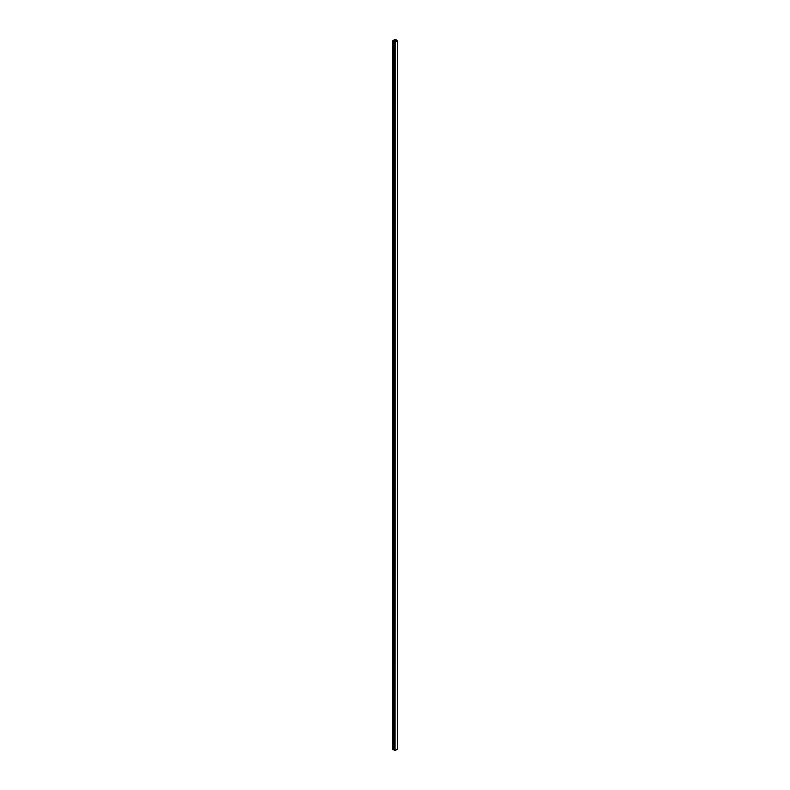 <?xml version="1.0" encoding="UTF-8"?>
<svg xmlns="http://www.w3.org/2000/svg" width="790" height="790" viewBox="0 0 790 790"><rect width="100%" height="100%" fill="white"/><g stroke="black" fill="none" stroke-linecap="round" stroke-linejoin="round"><path stroke-width="1.19" d="M392.502 749.374L392.521 41.426L392.521 749.532L393.381 749.552L392.976 41.208L395.079 42.393L397.459 41.041L395.81 39.51L397.508 40.981L397.508 749.098L397.479 41.031L397.459 749.157L395.168 750.48L397.479 749.048M395.109 40.231L394.714 41.495L394.714 39.994L394.121 39.934L394.121 41.001L394.082 39.865A2.212 1.274 180 0 1 395.78 39.5L394.072 39.875L396.817 41.208L395.523 41.989L393.223 40.409L392.502 41.258L394.99 42.374L394.99 750.49L395.168 42.364L397.459 41.041M392.502 749.335A2.212 1.274 0 0 0 392.492 749.424A2.212 1.274 0 0 0 392.502 749.503L392.502 41.396A2.212 1.274 180 0 1 392.492 41.307A2.212 1.274 180 0 1 393.134 40.418L395.444 41.989L396.817 41.228L396.116 40.803L395.988 41.712L395.938 40.695L395.938 41.752L395.276 40.32L395.276 41.89L395.109 40.547M396.432 40.576L395.77 40.369L396.432 40.576M395.721 40.162L395.049 39.964L395.721 40.162M394.506 41.692L393.835 41.485L394.506 41.692M393.785 41.277L393.124 41.07L393.785 41.277M393.381 749.611L393.459 41.495L393.381 749.611M393.627 749.759L393.706 41.633L393.627 749.759M393.904 749.917L393.983 41.791L393.904 749.917M394.21 750.095L394.289 41.969L394.21 750.095M394.496 750.253L394.575 42.137L394.496 750.253M394.842 750.451L394.862 42.344L394.842 750.451M394.082 39.925L394.082 41.001L394.062 39.895M395.237 40.576L395.237 41.87L395.237 40.576M395.948 41.031L395.948 41.742L395.948 41.031M396.076 41.06L396.076 41.663L396.076 41.06M392.976 749.315L392.976 41.208L392.976 749.315M397.508 40.981L397.508 749.098M392.492 41.307L392.492 749.424"/></g></svg>

